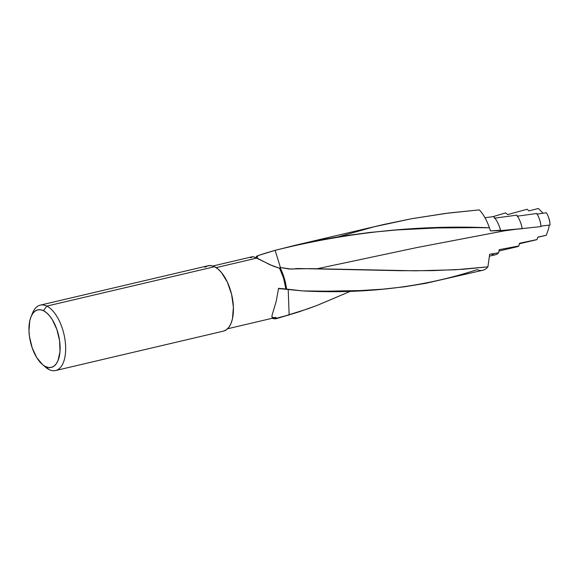<?xml version="1.0" encoding="UTF-8"?>
<svg xmlns="http://www.w3.org/2000/svg" width="579" height="579" viewBox="0 0 579 579"><rect width="100%" height="100%" fill="white"/><g stroke="black" fill="none" stroke-linecap="round" stroke-linejoin="round"><path stroke-width="0.87" d="M227.547 328.785L275.995 317.379L276.009 318.501L275.995 317.379L272.586 317.828L272.087 317.408L272.036 315.41L276.248 301.16L278.557 288.299L285.903 289.116A32.243 15.749 -103.2 0 0 279.577 268.243L269.865 264.697L256.924 258.053L216.133 267.628L256.924 258.053L252.885 256.743L250.598 257.778M55.627 370.531L223.385 331.145A33.582 16.4 -103.2 0 0 232.845 300.986A33.582 16.4 -103.2 0 0 214.548 266.716L46.79 306.103A33.582 16.4 76.8 0 1 65.087 340.365A33.582 16.4 76.8 0 1 55.627 370.531A33.582 16.4 76.8 0 1 49.114 369.568A33.582 16.4 -103.2 0 0 65.63 346.553A33.582 16.4 -103.2 0 0 46.79 306.103L43.505 310.713A29.551 14.432 76.8 0 1 60.086 346.314A29.551 14.432 76.8 0 1 45.553 366.565L49.114 369.568L42.499 364.531L36.738 357.59L32.163 347.769L29.471 336.558L28.972 330.964L29.761 320.86L31.027 316.742L32.8 313.463L35.037 311.155L37.628 309.903L40.487 309.751L43.505 310.713L46.559 312.747L49.533 315.772L52.32 319.68L56.894 329.502L59.586 340.713L59.984 351.612L58.03 360.529L56.25 363.807L54.021 366.116L51.43 367.376L48.571 367.52L45.553 366.565A29.551 14.432 76.8 0 1 42.26 364.329A29.551 14.432 76.8 0 1 31.063 316.641A29.551 14.432 76.8 0 1 43.505 310.713L46.79 306.103A33.582 16.4 -103.2 0 0 32.656 312.834L31.063 316.641M316.749 305.553L298.417 312.052L276.299 318.703A33.604 16.407 76.8 0 1 272.217 318.305L276.299 318.703L307.724 308.875L317.191 305.386L351.402 290.89L316.749 305.553M489.371 256.164L495.573 254.709A21.38 10.436 -103.2 0 0 498.649 252.755L489.653 254.253L487.923 266.847L463.309 269.264L432.535 270.639L400.603 270.704L297.772 268.511L291.346 269.126L279.99 267.469A33.604 16.407 76.8 0 1 286.583 289.066L302.643 290.919L326.332 291.194L360.645 290.557L382.755 289.167L404.323 286.815L425.5 283.377L482.785 270.27A33.604 16.407 -103.2 0 0 487.923 266.847L455.203 269.785L415.382 270.806L310.742 268.634L289.102 269.003L279.99 267.469L284.159 277.79L286.583 289.066L285.903 289.116L283.594 278.224L279.577 268.243L280.12 267.997L279.99 267.469L280.12 267.997L279.577 268.243L273.056 266.065L254 256.917L252.017 256.808L212.811 266.014M537.739 237.289L545.881 235.378A14.055 6.861 -103.2 0 0 546.337 235.233L548.646 228.51L549.239 225.079L548.646 228.51L546.337 235.233L537.79 237.137L537.008 239.561L519.529 243.26L518.856 245.959L499.199 249.679L498.649 252.755A21.38 10.436 76.8 0 1 491.426 254.094M549.71 221.468L549.124 218.927M489.269 227.482A21.38 10.436 76.8 0 1 490.485 230.905L489.371 227.786A33.604 16.407 -103.2 0 0 479.296 209.887L445.396 213.434L411.488 218.739L384.507 224.319L294.892 245.351L315.287 240.922L342.399 236.116L369.518 232.49L396.572 229.964L436.856 227.952L476.394 227.634L489.371 227.786L490.485 230.905A21.38 10.436 -103.2 0 0 489.754 228.727L488.705 225.89A33.604 16.407 76.8 0 1 489.371 227.786C419.044 224.761 347.624 232.273 275.105 250.338L295.131 245.293M266.072 253.001L275.105 250.338L280.431 267.563L275.105 250.345L257.134 255.875L266.072 253.001M257.698 257.018L257.134 255.875L255.802 257.546A33.604 16.407 76.8 0 1 257.134 255.875L257.698 257.018L255.947 257.604M498.96 251.018L517.177 246.741A18.557 9.061 -103.2 0 0 518.856 245.959L499.199 249.679L498.649 252.755L489.653 254.253L487.923 266.847A33.604 16.407 76.8 0 1 477.074 269.669C423.893 287.112 365.747 294.19 302.643 290.919L278.528 288.559M538.376 208.469L528.945 210.901L527.143 209.243L507.725 214.585L505.554 212.906L493.033 216.647L505.554 212.906L507.725 214.585L527.143 209.243L528.945 210.901L538.376 208.469L543.088 213.224M519.399 243.766L536.32 239.8A16.169 7.896 -103.2 0 0 537.008 239.561L537.79 237.137L546.337 235.233M338.701 236.702L374.374 226.736L411.329 218.768L448.573 213.029L479.296 209.887A33.604 16.407 76.8 0 1 488.705 225.89M499.46 226.816A18.557 9.061 76.8 0 1 500.661 230.587L490.485 230.905L500.524 230.232A21.38 10.436 -103.2 0 0 493.619 216.575A21.38 10.436 76.8 0 1 499.337 226.476A21.38 10.436 76.8 0 1 500.524 230.232L500.661 230.587A18.557 9.061 -103.2 0 0 499.583 227.134L499.337 226.476M520.557 222.517A16.169 7.896 76.8 0 1 522.2 228.589L500.661 230.587L522.193 228.719A18.557 9.061 -103.2 0 0 516.736 215.149L494.307 218.218L516.736 215.149A18.557 9.061 76.8 0 1 520.449 222.235A18.557 9.061 76.8 0 1 522.193 228.719L522.2 228.589A16.169 7.896 -103.2 0 0 520.651 222.785L520.449 222.235M541.025 226.577A16.169 7.896 -103.2 0 0 536.769 213.492L517.105 216.206L536.769 213.492A16.169 7.896 76.8 0 1 539.172 218.442A16.169 7.896 76.8 0 1 540.989 226.172A16.169 7.896 76.8 0 1 541.025 226.577L522.2 228.589L541.025 226.577M540.989 226.172L540.931 225.651A14.055 6.861 -103.2 0 0 539.353 218.927L539.172 218.442M550.05 224.978A14.055 6.861 -103.2 0 0 546.41 212.746A14.055 6.861 76.8 0 1 548.356 216.814A14.055 6.861 76.8 0 1 549.934 223.537A14.055 6.861 76.8 0 1 550.05 224.978L540.974 226.121M539.266 218.696A14.055 6.861 76.8 0 1 540.945 225.781M549.934 223.537L549.746 221.815A7.071 3.452 -103.2 0 0 548.957 218.435L548.356 216.814M43.78 365.508A33.582 16.4 -103.2 0 0 45.372 367.028A33.582 16.4 -103.2 0 0 49.114 369.568A33.582 16.4 76.8 0 1 43.78 365.508M31.903 314.904A33.582 16.4 76.8 0 1 40.277 305.14A33.582 16.4 76.8 0 1 46.79 306.103L214.548 266.716A33.582 16.4 -103.2 0 0 208.035 265.754L40.277 305.14M223.552 331.108L226.498 329.683L229.031 327.055L231.057 323.328L232.49 318.653L233.388 307.174L231.6 294.364L227.388 282.176L221.402 272.47L218.015 269.032L214.548 266.716L211.118 265.623L207.868 265.797L204.923 267.223M518.856 245.959L519.529 243.26L537.008 239.561M510.092 229.762L416.873 247.559L317.169 268.736L416.873 247.559L503.962 230.912L516.374 229.219M484.97 217.726L493.619 216.575M536.936 214.129L546.41 212.746M288.212 289.507L289.145 314.976A36.238 2.75 -10.8 0 0 276.009 318.501A36.238 2.75 169.2 0 1 289.145 314.976L288.212 289.507M274.555 317.748L272.087 317.408L272.036 315.41L276.248 301.16L278.557 288.299L286.583 289.066M271.906 316.619L272.036 315.41M45.372 367.028L42.26 364.329"/></g></svg>
